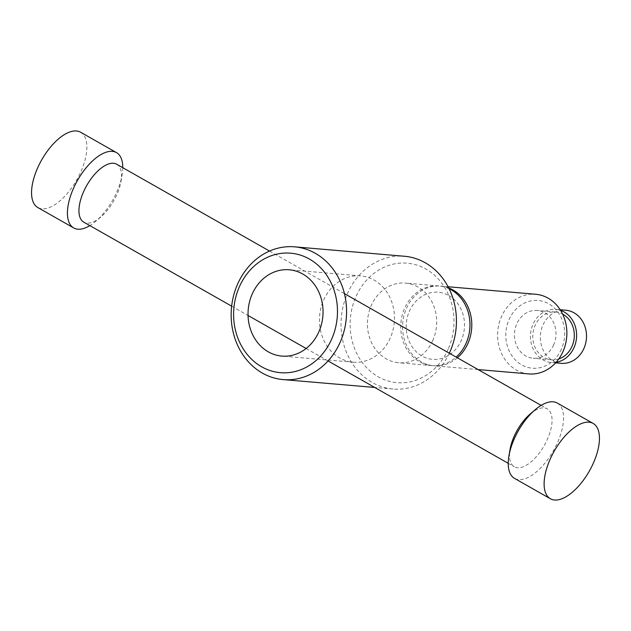<?xml version="1.0" encoding="UTF-8"?>
<svg xmlns="http://www.w3.org/2000/svg" width="631" height="631" viewBox="0 0 631 631"><rect width="100%" height="100%" fill="white"/><g stroke="black" fill="none" stroke-linecap="round" stroke-linejoin="round"><path stroke-width="0.47" stroke-dasharray="3.15 2.37" d="M122.769 167.68A43.31 20.176 -60.4 0 1 122.075 175.063A43.31 20.176 -60.4 0 1 116.735 192.132A43.31 20.176 -60.4 0 1 95.841 221.236A43.31 20.176 -60.4 0 1 89.854 225.614M80.61 132.234A43.31 20.176 -60.4 0 1 80.855 171.75A43.31 20.176 -60.4 0 1 37.821 207.544M116.68 164.226A33.317 15.523 -60.4 0 1 120.978 181.483A33.317 15.523 -60.4 0 1 116.869 194.616A33.317 15.523 -60.4 0 1 100.794 217.009A33.317 15.523 -60.4 0 1 83.765 222.151M530.206 413.991A33.317 15.523 -60.4 0 1 547.235 408.849A33.317 15.523 -60.4 0 1 547.424 439.239A33.317 15.523 -60.4 0 1 514.32 466.774A33.317 15.523 -60.4 0 1 510.022 449.517M557.299 403.067A43.31 20.176 -60.4 0 1 557.544 442.583A43.31 20.176 -60.4 0 1 514.51 478.377M449.319 353.218A66.626 57.642 94.9 0 1 393.034 389.019A66.626 57.642 94.9 0 1 347.476 293.518A66.626 57.642 94.9 0 1 404.424 256.257M323.624 300.127A43.31 37.466 94.9 0 1 360.64 275.905A43.31 37.466 94.9 0 1 390.258 337.979A43.31 37.466 94.9 0 1 353.242 362.202A43.31 37.466 94.9 0 1 323.624 300.127M561.156 363.322A26.652 23.055 94.9 0 1 542.928 325.115A26.652 23.055 94.9 0 1 565.707 310.207M556.14 362.289A26.652 23.055 94.9 0 1 551.257 362.47A26.652 23.055 94.9 0 1 533.037 324.271A26.652 23.055 94.9 0 1 555.816 309.364A26.652 23.055 94.9 0 1 560.588 310.373M553.679 344.826A23.986 20.752 94.9 0 1 533.179 358.242A23.986 20.752 94.9 0 1 516.773 323.861A23.986 20.752 94.9 0 1 537.273 310.444A23.986 20.752 94.9 0 1 553.679 344.826M558.798 358.944A23.986 20.752 94.9 0 1 551.486 359.812A23.986 20.752 94.9 0 1 535.088 325.43A23.986 20.752 94.9 0 1 555.588 312.022A23.986 20.752 94.9 0 1 562.639 314.12M528.817 373.915A39.974 34.587 94.9 0 1 501.479 316.612A39.974 34.587 94.9 0 1 535.648 294.259M561.369 349.195A33.979 29.397 94.9 0 1 521.703 364.876A33.979 29.397 94.9 0 1 509.083 319.491A33.979 29.397 94.9 0 1 548.757 303.819A33.979 29.397 94.9 0 1 561.369 349.195M457.372 357.793A39.974 34.587 94.9 0 1 433.757 365.767A39.974 34.587 94.9 0 1 421.256 361.847A39.974 34.587 94.9 0 1 406.419 308.464A39.974 34.587 94.9 0 1 440.588 286.103A39.974 34.587 94.9 0 1 448.728 287.965M448.191 349.132A59.961 51.876 94.9 0 1 378.19 376.794A59.961 51.876 94.9 0 1 355.931 296.712A59.961 51.876 94.9 0 1 425.933 269.051A59.961 51.876 94.9 0 1 448.191 349.132M432.811 340.401A39.974 34.587 94.9 0 1 398.642 362.754A39.974 34.587 94.9 0 1 371.304 305.451A39.974 34.587 94.9 0 1 405.473 283.09A39.974 34.587 94.9 0 1 432.811 340.401M449.114 288.746A39.974 34.587 -85.1 0 0 438.766 285.946A39.974 34.587 -85.1 0 0 404.597 308.307A39.974 34.587 -85.1 0 0 419.434 361.697A39.974 34.587 -85.1 0 0 431.935 365.609A39.974 34.587 -85.1 0 0 456.158 357.099M448.751 295.537A33.664 29.129 94.9 0 1 461.253 340.495A33.664 29.129 94.9 0 1 421.95 356.026A33.664 29.129 94.9 0 1 409.456 311.067A33.664 29.129 94.9 0 1 448.751 295.537M120.978 181.483L122.075 175.063M269.532 251.067L344.423 293.62M541.146 405.386L547.235 408.849M231.648 306.169L248.046 315.492M306.138 348.493L328.057 360.948M508.231 463.32L514.32 466.774M100.794 217.009L95.841 221.236M393.034 389.019L374.696 387.45M360.64 275.905L289.235 269.784M555.635 362.849L551.257 362.47M551.486 359.812L533.179 358.242M478.101 369.569L433.757 365.767M431.935 365.609L398.642 362.754M438.766 285.946L405.473 283.09M448.089 286.75L440.588 286.103M555.588 312.022L537.273 310.444M560.194 309.734L555.816 309.364M353.242 362.202L281.836 356.081"/><path stroke-width="0.95" d="M89.854 225.614A43.31 20.176 -60.4 0 1 73.701 227.933A43.31 20.176 -60.4 0 1 73.456 188.417A43.31 20.176 -60.4 0 1 116.49 152.623A43.31 20.176 -60.4 0 1 122.769 167.68M73.701 227.933L37.821 207.544A43.31 20.176 -60.4 0 1 37.576 168.035A43.31 20.176 -60.4 0 1 80.61 132.234L116.49 152.623M231.648 306.169L83.765 222.151A33.317 15.523 -60.4 0 1 83.576 191.761A33.317 15.523 -60.4 0 1 116.68 164.226L269.532 251.067M550.39 498.766L514.51 478.377A43.31 20.176 -60.4 0 1 508.925 455.937L510.022 449.517A33.317 15.523 -60.4 0 1 514.131 436.384A33.317 15.523 -60.4 0 1 530.206 413.991L535.159 409.764A43.31 20.176 -60.4 0 1 557.299 403.067L593.179 423.456A43.31 20.176 -60.4 0 1 593.424 462.965A43.31 20.176 -60.4 0 1 550.39 498.766A43.31 20.176 -60.4 0 1 550.145 459.25A43.31 20.176 -60.4 0 1 593.179 423.456M508.925 455.937A43.31 20.176 -60.4 0 1 514.265 438.868A43.31 20.176 -60.4 0 1 535.159 409.764M340.125 342.341A66.626 57.642 94.9 0 1 283.169 379.602A66.626 57.642 94.9 0 1 237.611 284.092A66.626 57.642 94.9 0 1 294.559 246.831A66.626 57.642 94.9 0 1 340.125 342.341M294.559 246.831L404.424 256.257A66.626 57.642 94.9 0 1 449.99 351.759A66.626 57.642 94.9 0 1 449.319 353.218M331.669 339.139A59.961 51.876 94.9 0 1 261.668 366.8A59.961 51.876 94.9 0 1 239.409 286.719A59.961 51.876 94.9 0 1 309.411 259.057A59.961 51.876 94.9 0 1 331.669 339.139M252.219 293.999A43.31 37.466 94.9 0 1 289.235 269.784A43.31 37.466 94.9 0 1 318.852 331.859A43.31 37.466 94.9 0 1 281.836 356.081A43.31 37.466 94.9 0 1 252.219 293.999M560.194 309.734L565.707 310.207A26.652 23.055 94.9 0 1 583.935 348.415A26.652 23.055 94.9 0 1 561.156 363.322L555.635 362.849M560.588 310.373A26.652 23.055 94.9 0 1 574.036 347.563A26.652 23.055 94.9 0 1 556.14 362.289M562.639 314.12A23.986 20.752 94.9 0 1 571.994 346.403A23.986 20.752 94.9 0 1 558.798 358.944M448.089 286.75L535.648 294.259A39.974 34.587 94.9 0 1 562.986 351.562A39.974 34.587 94.9 0 1 528.817 373.915L478.101 369.569M448.728 287.965A39.974 34.587 94.9 0 1 453.09 290.023A39.974 34.587 94.9 0 1 467.926 343.406A39.974 34.587 94.9 0 1 457.372 357.793M456.158 357.099A39.974 34.587 -85.1 0 0 466.104 343.256A39.974 34.587 -85.1 0 0 449.114 288.746M344.423 293.62L541.146 405.386M248.046 315.492L306.138 348.493M328.057 360.948L508.231 463.32M374.696 387.45L283.169 379.602"/></g></svg>
